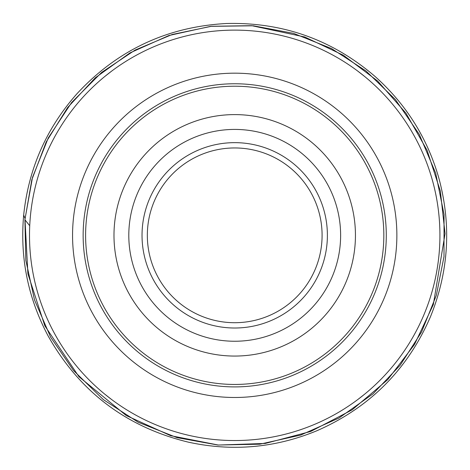 <?xml version="1.0" encoding="UTF-8"?>
<svg xmlns="http://www.w3.org/2000/svg" width="470" height="470" viewBox="0 0 470 470"><rect width="100%" height="100%" fill="white"/><g stroke="black" fill="none" stroke-linecap="round" stroke-linejoin="round"><path stroke-width="0.7" d="M383.831 235.335A149.113 149.113 0 0 0 234.712 86.216A149.113 149.113 0 0 0 85.599 235.335A149.113 149.113 0 0 0 234.712 384.448A149.113 149.113 0 0 0 383.831 235.335M355.443 235.335A120.731 120.731 0 0 0 174.346 130.778A120.731 120.731 0 0 0 174.346 339.886A120.731 120.731 0 0 0 355.443 235.335M439.926 235.335A205.208 205.208 0 0 0 132.111 57.616A205.208 205.208 0 0 0 132.111 413.048A205.208 205.208 0 0 0 439.926 235.335M104.828 394.201L111.59 399.5L104.828 394.201M364.603 394.201L357.84 399.5L364.603 394.201M364.603 76.463L357.84 71.164L364.603 76.463M104.828 76.463L111.59 71.164L104.828 76.463M322.091 235.335A87.379 87.379 0 0 0 191.026 159.659A87.379 87.379 0 0 0 191.026 311.005A87.379 87.379 0 0 0 322.091 235.335M327.39 235.335A92.672 92.672 0 0 1 188.376 315.593A92.672 92.672 0 0 1 188.376 155.071A92.672 92.672 0 0 1 327.39 235.335M23.67 215.09L25.028 218.374M23.67 215.131C28.464 169.024 46.207 128.586 76.886 93.83C117.283 50.12 167.191 26.678 226.622 23.5C282.911 22.102 332.396 39.768 375.078 76.498C406.115 104.223 427.377 138.098 438.857 178.112C451.57 225.23 448.78 271.413 430.497 316.674C407.566 369.626 369.667 407.66 316.809 430.779C275.167 447.945 232.35 451.735 188.347 442.153C126.342 427.065 79.642 391.733 48.24 336.162C28.041 298.256 19.852 257.913 23.67 215.131L25.022 218.427M24.916 219.778L31.807 179.822L46.225 141.928L67.651 107.507L95.269 77.82L129.931 52.922L168.906 35.52L210.589 26.355L253.265 25.785L293.574 33.376L331.644 48.627L366.03 70.999L395.435 99.599L419.264 134.367L435.69 173.189L444.044 214.496L443.997 256.649L436.33 295.366L421.572 331.967L400.217 365.161L373.068 393.807L338.929 418.065L300.671 435.091L259.798 444.197L217.927 445.031L176.967 437.611L138.268 422.283L103.347 399.618L73.555 370.548L50.619 337.113L34.504 299.913L25.832 260.31L24.916 219.778L29.728 225.741M83.143 235.335A151.575 151.575 0 0 0 234.712 386.904A151.575 151.575 0 0 0 386.287 235.335A151.575 151.575 0 0 0 234.712 83.76A151.575 151.575 0 0 0 83.143 235.335M396.868 235.335A162.156 162.156 0 0 1 153.637 375.765A162.156 162.156 0 0 1 153.637 94.899A162.156 162.156 0 0 1 396.868 235.335M340.627 235.335A105.915 105.915 0 0 1 181.755 327.055A105.915 105.915 0 0 1 181.755 143.608A105.915 105.915 0 0 1 340.627 235.335M24.981 219.214L32.506 177.407L48.263 137.963L71.64 102.495L101.643 72.421L135.096 50.078L172.184 34.492L211.553 26.267L251.773 25.68L304.813 37.013L343.488 55.307L377.669 81.046L405.957 113.182L427.136 150.388L440.361 191.102L445.049 233.661L433.334 304.572L414.499 344.504L387.744 379.631L352.147 409.84L310.752 431.448L265.327 443.439L218.374 445.043L170.61 435.666L126.271 415.556L78.925 376.664L44.809 325.769L27.906 273.787L24.981 219.214"/></g></svg>

